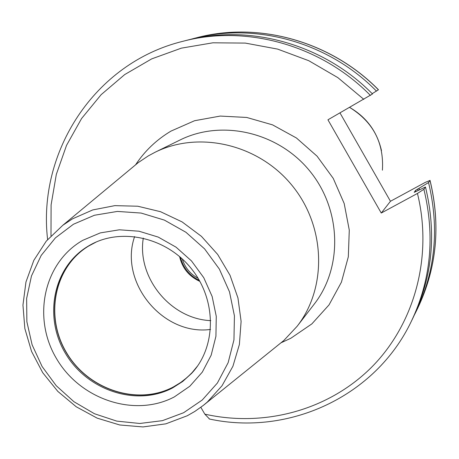 <?xml version="1.0" encoding="UTF-8"?>
<svg xmlns="http://www.w3.org/2000/svg" width="459" height="459" viewBox="0 0 459 459"><rect width="100%" height="100%" fill="white"/><g stroke="black" fill="none" stroke-linecap="round" stroke-linejoin="round"><path stroke-width="0.69" d="M419.457 189.825L419.084 188.259L415.602 190.359L414.202 192.338L425.476 187.002L423.898 189.297L417.449 193.451L381.257 213.039L327.938 119.805L372.496 93.98C323.589 44.075 249.352 23.564 186.256 40.432L182.59 41.379C246.196 24.373 321.088 45.074 370.43 95.438M209.539 419.033L204.834 414.156L200.841 407.311M430.031 180.353C440.875 225.432 436.79 268.01 417.77 308.087C436.761 268.102 440.835 225.558 429.991 180.444L425.195 182.43L390.46 201.277L381.257 213.039M429.991 180.444L428.54 182.55L419.084 188.259M390.46 201.277L339.987 112.925M378.405 89.815C330.767 41.218 258.388 21.252 196.762 37.718C258.555 21.223 330.899 41.235 378.468 89.752L372.186 93.67M423.898 189.297C435.149 235.989 430.978 279.973 411.367 321.248L413.025 317.84C432.476 276.903 436.624 233.287 425.476 187.002M376.506 91.152C328.46 42.13 255.485 21.998 193.388 38.59L189.848 39.543M414.609 314.501L416.25 311.219C435.384 270.925 439.481 228.037 428.54 182.55M362.226 151.854L367.326 160.782M180.444 257.281C183.239 267.855 189.544 275.566 199.349 280.409M179.595 256.547C182.286 268.159 189.056 276.438 199.9 281.39M182.252 258.905C184.931 267.511 190.221 273.977 198.116 278.315M143.3 238.066C136.811 277.666 170.696 319.12 210.796 320.634M134.625 236.551C118.663 282.073 162.767 336.028 210.555 329.436M96.241 242.002L88.667 246.024C54.019 266.983 44.454 316.71 66.819 353.166C88.702 389.898 137.746 405.882 173.33 386.971L180.588 382.582L187.261 377.35L192.126 372.593L197.577 365.966M191.873 373.081L183.198 380.872L173.376 387.121C137.826 406.008 88.845 390.15 66.848 353.533C44.374 317.192 53.617 267.482 88.03 246.242M62.803 225.283L72.476 218.851L92.741 209.929L114.825 205.638L137.775 206.223L160.547 211.714L182.103 221.909L201.449 236.368L217.675 254.441L230.028 275.291L237.951 297.954L241.107 321.38L239.386 344.497L232.92 366.259L222.047 385.726L207.313 402.061L203.308 405.412L194.805 411.448L187.272 415.756L165.837 423.841L142.978 426.933L119.753 424.982L97.182 418.149L76.24 406.777L57.823 391.401L42.71 372.691L31.562 351.451L24.861 328.598L22.95 305.109L25.956 282.01L33.828 260.345L46.279 241.118L62.803 225.283L138.308 162.572L148.24 155.934L154.953 152.319C198.919 130.402 258.526 144.178 292.004 185.379C325.724 226.379 327.37 287.541 297.145 326.269L283.788 340.544L276.536 346.373M138.308 162.572L131.148 168.516M204.834 414.156C263.902 427.432 327.915 410.547 371.199 367.619C414.242 324.582 433.118 257.155 417.449 193.451M363.809 99.339L337.853 77.634L308.804 60.72L277.62 49.102L245.307 43.089L212.89 42.802L181.374 48.149L151.694 58.884L124.705 74.576L101.135 94.674L81.587 118.514L66.538 145.354L56.314 174.397L51.11 204.829L50.989 235.817M281.304 342.666L290.84 338.254L311.856 323.899L329.028 304.902L341.427 282.159L348.324 256.793L349.282 230.102L344.181 203.492L333.251 178.39L317.054 156.163L296.451 137.998L272.571 124.871L246.701 117.452L220.234 116.07L194.564 120.723L171 131.096C156.576 139.697 144.757 150.954 135.548 164.861M415.888 191.598L415.602 190.359M417.701 189.005L418.051 190.485M381.492 150.672C377.155 131.658 366.54 117.24 349.643 107.423C373.156 121.991 384.08 142.915 382.41 170.191M89.339 245.473L87.703 246.443C52.928 267.465 43.335 317.358 65.775 353.946C87.732 390.816 136.948 406.863 172.653 387.895L182.693 381.481L191.529 373.454C216.195 347.44 217.107 300.72 191.546 268.899C166.215 236.896 120.321 227.28 89.356 245.462L87.703 246.443M82.815 240.304L100.286 232.902L119.334 229.804L138.997 231.21L158.246 237.091L176.061 247.172L191.506 260.942L203.75 277.672L212.144 296.485L216.269 316.371L215.925 336.292L211.169 355.197L202.293 372.134L189.797 386.254L174.357 396.892C134.751 417.833 80.268 399.588 56.446 358.519C32.061 317.76 43.628 262.623 82.815 240.304M73.429 224.25L94.439 215.248L117.395 211.427L141.12 213.056L164.374 220.102L185.918 232.254L204.588 248.876L219.373 269.1L229.494 291.832L234.429 315.861L233.952 339.895L228.14 362.679L217.371 383.053L202.253 400.001L183.611 412.727L162.423 420.656L139.766 423.479L116.752 421.115L94.474 413.743L73.979 401.745L56.233 385.721L42.05 366.42L32.096 344.749L26.869 321.725L26.639 298.425L31.47 275.962L41.19 255.439L55.39 237.894L73.429 224.25M283.788 340.544L203.354 405.383L194.949 411.356L187.496 415.63M297.145 326.269L314.231 304.11C342.919 267.345 341.467 209.562 309.693 170.92C278.143 132.094 221.806 119.185 180.066 139.984L154.953 152.319M47.61 239.535C37.317 152.279 94.342 63.101 182.59 41.379M209.138 418.952C288.241 436.274 375.41 396.932 411.367 321.248M196.762 37.718L193.388 38.59M417.77 308.087L416.25 311.219"/></g></svg>
